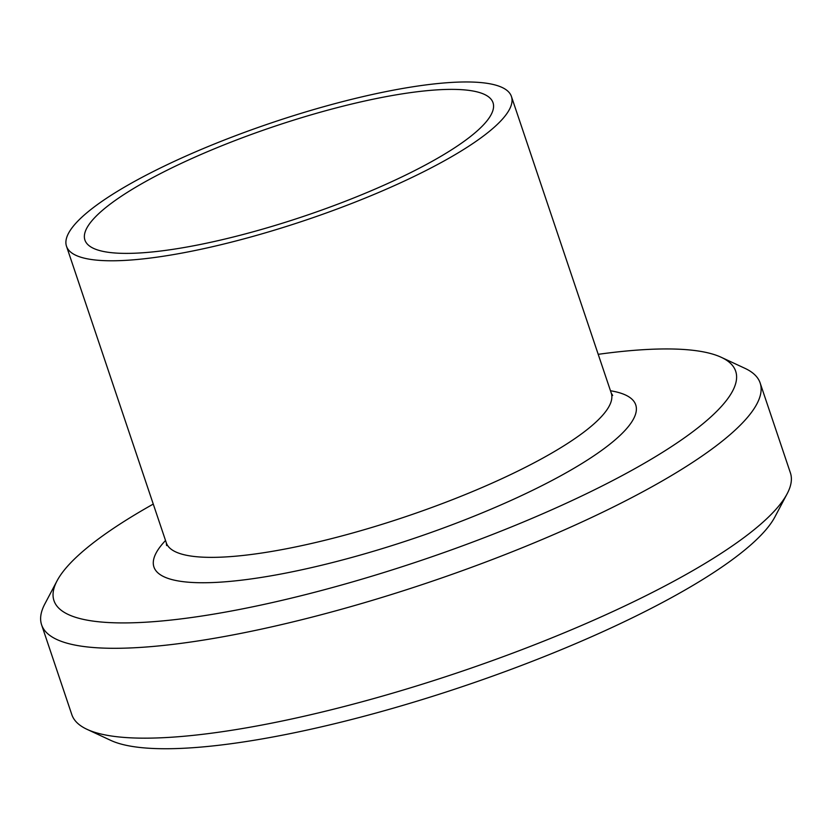 <?xml version="1.0" encoding="UTF-8"?>
<svg xmlns="http://www.w3.org/2000/svg" width="832" height="832" viewBox="0 0 832 832"><rect width="100%" height="100%" fill="white"/><g stroke="black" fill="none" stroke-linecap="round" stroke-linejoin="round"><path stroke-width="1.25" d="M41.6 624.811L71.843 714.688A379.08 83.273 -18.6 0 0 87.058 729.352A379.08 83.273 -18.6 0 0 202.852 734.282A379.08 83.273 -18.6 0 0 559.926 634.587A379.08 83.273 -18.6 0 0 787.155 493.75A379.08 83.273 -18.6 0 0 790.4 472.867L760.157 382.99A379.08 83.273 161.4 0 1 566.977 528.757A379.08 83.273 161.4 0 1 172.609 644.415A379.08 83.273 161.4 0 1 41.6 624.811A379.08 83.273 161.4 0 1 44.845 603.938L57.054 580.83A359.642 79.009 -18.6 0 0 178.266 619.237A359.642 79.009 -18.6 0 0 585.759 494.062A359.642 79.009 -18.6 0 0 721.25 357.302A359.642 79.009 -18.6 0 0 598.208 354.328M787.155 493.75L774.946 516.849A359.642 79.009 161.4 0 1 559.364 650.468A359.642 79.009 161.4 0 1 220.605 745.056A359.642 79.009 161.4 0 1 110.75 740.376L87.058 729.352M153.265 504.078A359.642 79.009 -18.6 0 0 57.054 580.83M721.25 357.302L744.942 368.326A379.08 83.273 161.4 0 1 760.157 382.99M447.262 152.485A215.301 47.299 161.4 0 1 227.292 238.482A215.301 47.299 161.4 0 1 84.916 240.053A215.301 47.299 161.4 0 1 273.884 126.558A215.301 47.299 161.4 0 1 493.022 102.71A215.301 47.299 161.4 0 1 447.262 152.485M461.552 150.779A234.738 51.563 161.4 0 1 221.718 244.535A234.738 51.563 161.4 0 1 66.498 246.251A234.738 51.563 161.4 0 1 272.522 122.502A234.738 51.563 161.4 0 1 511.441 96.512A234.738 51.563 161.4 0 1 461.552 150.779M610.47 390.759A254.176 55.838 161.4 0 1 581.703 463.632A254.176 55.838 161.4 0 1 278.377 574.506A254.176 55.838 161.4 0 1 165.526 540.509M612.664 395.45L611.26 393.089A234.738 51.563 161.4 0 1 561.361 447.356A234.738 51.563 161.4 0 1 321.537 541.112A234.738 51.563 161.4 0 1 166.306 542.838L166.608 545.563M66.498 246.251L166.306 542.828M511.441 96.512L611.26 393.089"/></g></svg>
